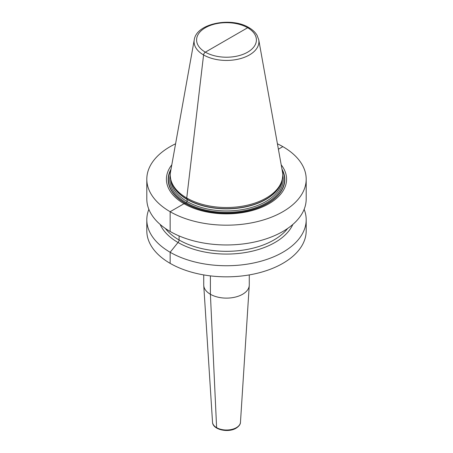 <?xml version="1.0" encoding="UTF-8"?>
<svg xmlns="http://www.w3.org/2000/svg" width="453" height="453" viewBox="0 0 453 453"><rect width="100%" height="100%" fill="white"/><g stroke="black" fill="none" stroke-linecap="round" stroke-linejoin="round"><path stroke-width="0.68" d="M171.806 164.83A60.073 34.683 0 0 0 184.02 203.703L170.147 211.715A79.694 46.008 180 0 1 146.806 179.178A79.694 46.008 180 0 1 175.583 143.782M277.417 143.782A79.694 46.008 180 0 1 282.853 146.642L278.391 149.218M249.422 28.488A2.531 1.461 120 0 0 247.649 27.741L205.351 52.163A2.531 1.461 120 0 0 203.578 54.949A32.412 18.715 0 0 0 240.435 58.613A32.412 18.715 0 0 0 258.742 39.79L282.429 171.698A56.229 32.463 180 0 1 281.709 181.2A56.229 32.463 180 0 1 242.978 206.087A56.229 32.463 180 0 1 186.744 198.001L187.072 199.246A1.014 0.583 -60 0 1 187.1 199.445L187.1 201.511A1.014 0.583 -60 0 1 186.381 202.751L185.453 203.289A1.014 0.583 -60 0 1 185.266 203.369L184.02 203.703L170.147 211.715A79.694 46.008 0 0 0 256.998 221.687A79.694 46.008 0 0 0 306.194 179.178L306.194 198.946A79.694 46.008 180 0 1 256.998 241.455A79.694 46.008 180 0 1 170.147 231.477A79.694 46.008 180 0 1 146.806 198.946L146.806 179.178M304.133 209.337A79.694 46.008 180 0 1 306.194 219.728L306.194 230.82A79.694 46.008 180 0 1 256.998 273.329A79.694 46.008 180 0 1 170.147 263.357A79.694 46.008 180 0 1 146.806 230.82L146.806 219.728A79.694 46.008 180 0 1 148.867 209.337M306.194 219.728A79.694 46.008 180 0 1 256.998 262.236A79.694 46.008 180 0 1 170.147 252.264A79.694 46.008 180 0 1 146.806 219.728M306.194 179.178A79.694 46.008 0 0 0 282.853 146.642M226.5 39.949L205.351 52.163A2.531 1.461 120 0 0 203.578 54.949L186.744 198.001L187.072 199.246A1.014 0.583 -60 0 1 187.1 199.445L187.1 201.511A1.014 0.583 -60 0 1 186.381 202.751L185.453 203.289A1.014 0.583 -60 0 1 185.266 203.369L184.02 203.703A60.073 34.683 0 0 0 260.713 207.689A60.073 34.683 0 0 0 281.194 164.83M186.744 198.001A56.229 32.463 180 0 1 171.291 181.2A56.229 32.463 180 0 1 170.571 171.698L194.258 39.79A32.412 18.715 180 0 0 203.578 54.949L186.744 198.001M160.147 224.428A68.545 39.575 180 0 0 178.029 242.485A2.531 1.461 -60 0 0 179.094 239.982L179.094 235.928L179.094 239.982A2.531 1.461 -60 0 1 178.029 242.485A68.545 39.575 0 0 0 244.518 252.683A68.545 39.575 0 0 0 292.853 224.428M203.731 274.914L203.731 284.977A22.769 13.148 0 0 0 203.748 285.464A22.769 13.148 0 0 0 218.176 297.213A22.769 13.148 0 0 0 242.598 294.269A22.769 13.148 180 0 0 249.252 285.464A22.769 13.148 180 0 0 249.269 284.977L249.269 274.914M170.147 211.715L170.147 231.477L170.147 211.715M178.029 242.485L170.147 252.264L170.147 263.357L170.147 252.264L178.029 242.485M210.402 275.883L210.402 294.269L216.619 427.66A1.263 0.73 120 0 0 216.879 428.187A1.263 0.73 120 0 1 216.619 427.66L210.402 294.269L210.402 275.883M171.024 169.19A58.312 33.669 180 0 0 185.266 203.369A58.312 33.669 0 0 0 256.947 208.278A58.312 33.669 0 0 0 281.976 169.19M282.123 169.994A58.052 33.516 0 0 1 256.245 208.374A58.052 33.516 0 0 1 185.453 203.289A58.052 33.516 180 0 1 170.877 169.994M170.271 175.22A56.733 32.758 180 0 0 186.381 202.751A56.733 32.758 0 0 0 251.664 208.946A56.733 32.758 0 0 0 282.729 175.22M170.792 179.445A55.725 32.169 180 0 0 187.1 201.511A55.725 32.169 0 0 0 247.281 208.618A55.725 32.169 0 0 0 282.208 179.445M281.556 181.659A55.725 32.169 0 0 1 243.776 207.281A55.725 32.169 0 0 1 187.1 199.445A55.725 32.169 180 0 1 171.444 181.659M171.291 181.2L171.755 182.582A55.759 32.191 180 0 0 187.072 199.246A55.759 32.191 0 0 0 242.836 207.259A55.759 32.191 0 0 0 281.245 182.582L281.709 181.2M205.351 52.163A29.909 17.271 180 0 1 205.351 27.741A29.909 17.271 180 0 1 247.649 27.741A29.909 17.271 0 0 1 247.649 52.163A29.909 17.271 0 0 1 205.351 52.163M287.706 228.414A67.044 38.709 0 0 1 179.094 239.982A67.044 38.709 180 0 1 165.294 228.414M249.252 285.464L240.469 422.253A13.975 8.069 180 0 1 236.381 427.66A13.975 8.069 0 0 1 221.392 429.461A13.975 8.069 0 0 1 212.531 422.253L203.748 285.464M258.742 39.79L257.044 35.255C255.266 32.254 252.553 29.711 248.912 27.616C231.336 16.687 196.387 23.324 194.258 39.79M240.469 422.253C240.498 424.28 239.048 426.256 236.121 428.181C228.255 433.102 212.593 429.704 212.531 422.253"/></g></svg>
